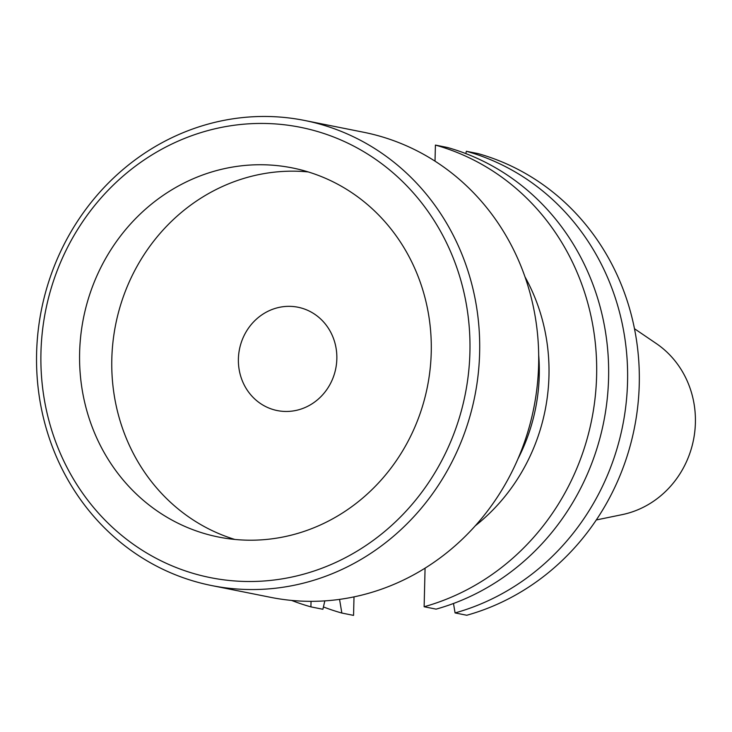 <?xml version="1.0" encoding="UTF-8"?>
<svg xmlns="http://www.w3.org/2000/svg" width="732" height="732" viewBox="0 0 732 732"><rect width="100%" height="100%" fill="white"/><g stroke="black" fill="none" stroke-linecap="round" stroke-linejoin="round"><path stroke-width="1.1" d="M435.412 145.082L447.389 147.48A239.218 222.876 -78.7 0 1 608.585 378.105A239.218 222.876 -78.7 0 1 436.107 609.134L424.13 606.746A239.218 222.876 -78.7 0 0 596.617 375.717A239.218 222.876 -78.7 0 0 435.412 145.082L435.018 161.159M424.13 606.746L425.072 568.151M291.574 600.414A239.218 222.876 -78.7 0 0 310.917 606.874L311.045 601.338M324.834 600.881L322.885 609.262L310.917 606.874M453.483 603.488L455.075 612.922L466.778 615.255A239.218 222.876 101.3 0 0 639.256 384.236A239.218 222.876 101.3 0 0 478.06 153.601L466.357 151.268L465.808 153.583M339.557 599.38L341.853 613.05L353.556 615.383L354.004 596.882M596.296 519.958L622.127 514.642A93.76 87.355 -78.7 0 0 695.4 422.73A93.76 87.355 101.3 0 0 656.293 343.546L634.479 328.723M238.394 358.955A52.695 49.099 -78.7 0 0 277.3 410.579A52.695 49.099 -78.7 0 0 336.839 358.845A52.695 49.099 101.3 0 0 297.933 307.22A52.695 49.099 101.3 0 0 238.394 358.955M308.209 171.929A188.215 175.36 101.3 0 0 111.813 359.101A188.215 175.36 -78.7 0 0 234.835 539.447M79.623 352.678A188.215 175.36 -78.7 0 0 218.584 537.041A188.215 175.36 -78.7 0 0 431.24 352.266A188.215 175.36 101.3 0 0 292.288 167.903A188.215 175.36 101.3 0 0 79.623 352.678M40.946 352.723A229.619 213.936 -78.7 0 0 249.832 581.51A229.619 213.936 -78.7 0 0 469.917 352.22A229.619 213.936 101.3 0 0 261.031 123.434A229.619 213.936 101.3 0 0 40.946 352.723M304.549 120.451A237.15 220.945 101.3 0 0 36.6 353.272A237.15 220.945 -78.7 0 0 211.685 585.563A237.15 220.945 -78.7 0 0 479.634 352.751A237.15 220.945 101.3 0 0 304.549 120.451L363.548 132.236A237.15 220.945 101.3 0 1 538.633 364.527A237.15 220.945 -78.7 0 1 270.684 597.349L211.685 585.563M455.075 612.922A239.218 222.876 -78.7 0 0 627.553 381.894A239.218 222.876 -78.7 0 0 466.357 151.268M323.425 606.947A239.218 222.876 -78.7 0 0 341.853 613.05M524.99 276.87A188.215 175.36 101.3 0 1 475.297 525.796M538.688 355.011A180.685 168.342 101.3 0 1 539.255 375.251A180.685 168.342 -78.7 0 1 517.945 458.9"/></g></svg>
